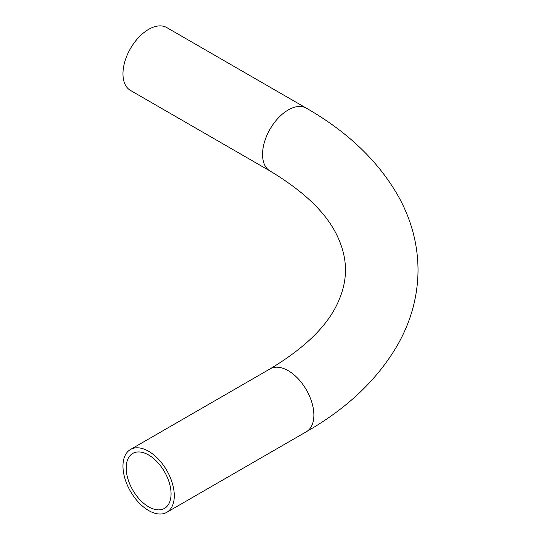 <?xml version="1.0" encoding="UTF-8"?>
<svg xmlns="http://www.w3.org/2000/svg" width="541" height="541" viewBox="0 0 541 541"><rect width="100%" height="100%" fill="white"/><g stroke="black" fill="none" stroke-linecap="round" stroke-linejoin="round"><path stroke-width="0.81" d="M148.626 455.001A31.73 18.32 -120 0 0 132.761 453.426A31.73 18.32 -120 0 0 127.899 478.853A31.73 18.32 -120 0 0 148.626 506.816A31.73 18.32 -120 0 0 164.491 508.384A31.73 18.32 -120 0 0 169.353 482.957A31.73 18.32 -120 0 0 148.626 455.001M148.626 510.535A36.288 20.95 -120 0 0 166.77 512.334A36.288 20.95 -120 0 0 172.336 483.255A36.288 20.95 -120 0 0 148.626 451.282A36.288 20.95 -120 0 0 130.482 449.483A36.288 20.95 -120 0 0 124.924 478.562A36.288 20.95 -120 0 0 148.626 510.535M166.77 27.571A36.288 20.95 120 0 0 138.807 37.295A36.288 20.95 120 0 0 122.969 73.813A36.288 20.95 120 0 0 130.482 90.428L270.067 171.017A36.288 20.95 120 0 1 262.554 154.401A36.288 20.95 120 0 1 278.392 117.884A36.288 20.95 120 0 1 306.355 108.159L166.77 27.571M306.355 108.159C347.951 132.004 378.707 161.556 398.643 196.809C411.417 220.031 417.882 244.41 418.031 269.952C417.882 295.501 411.417 319.88 398.643 343.095C378.707 378.348 347.951 407.9 306.355 431.745A36.288 20.95 -120 0 0 313.875 415.13A36.288 20.95 -120 0 0 288.211 370.686A36.288 20.95 -120 0 0 270.067 368.894L130.482 449.483M270.067 171.017C306.01 192.623 328.982 215.548 338.97 239.805C343.346 250.091 345.51 260.14 345.456 269.952C345.51 279.771 343.346 289.82 338.97 300.099C328.982 324.357 306.01 347.288 270.067 368.894M306.355 431.745L166.77 512.334"/></g></svg>
